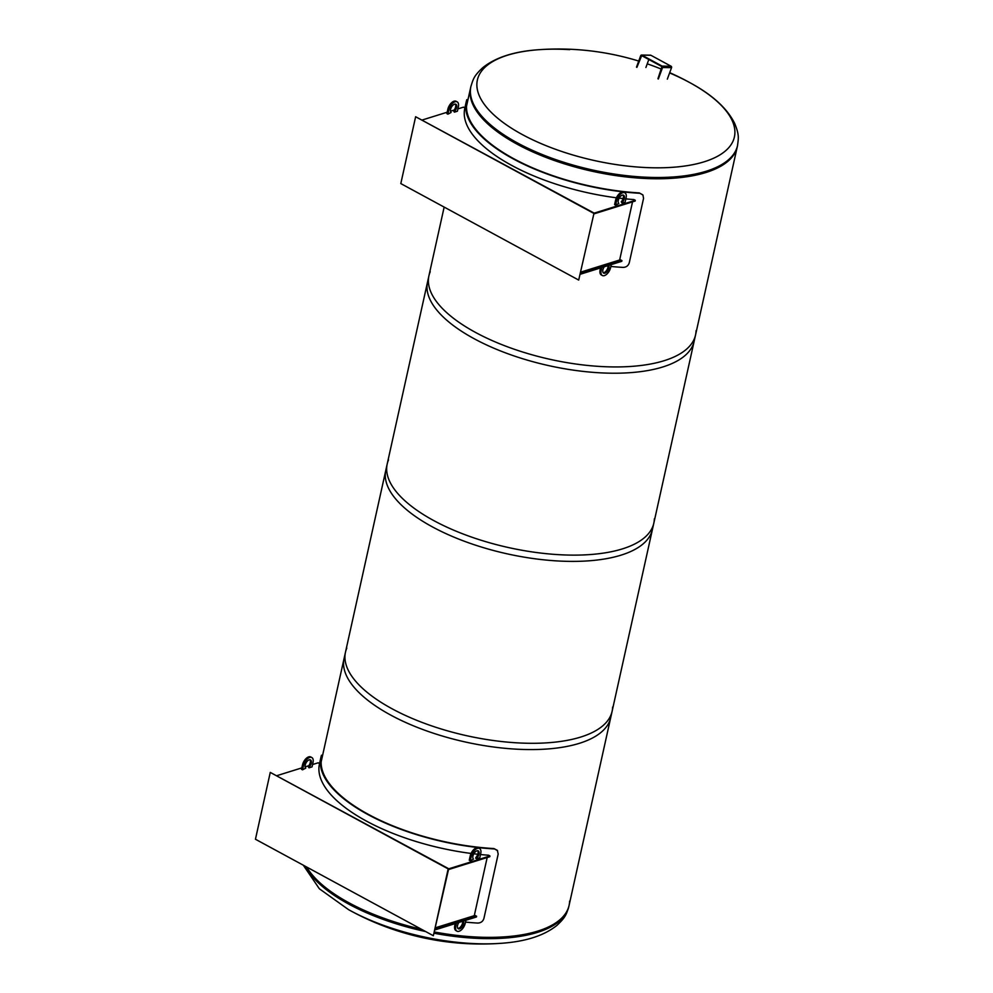 <?xml version="1.0" encoding="UTF-8"?>
<svg xmlns="http://www.w3.org/2000/svg" width="993" height="993" viewBox="0 0 993 993"><rect width="100%" height="100%" fill="white"/><g stroke="black" fill="none" stroke-linecap="round" stroke-linejoin="round"><path stroke-width="1.49" d="M444.156 207.09L427.524 282.111A136.55 55.298 12.5 0 0 548.868 365.66A136.55 55.298 12.5 0 0 694.157 341.22L737.265 146.765A136.55 55.298 -167.5 0 1 591.977 171.206A136.55 55.298 -167.5 0 1 470.632 87.657A136.55 55.298 12.5 0 0 591.977 171.206A136.55 55.298 12.5 0 0 737.265 146.765L737.551 145.499A136.55 55.298 12.5 0 1 592.262 169.927A136.55 55.298 12.5 0 1 470.918 86.379L466.511 106.239M569.61 901.11A136.55 55.298 -167.5 0 1 569.088 905.368A136.55 55.298 -167.5 0 1 434.649 932.017M421.429 929.274A136.55 55.298 -167.5 0 1 306.713 867.05M348.593 909.675A273.522 273.522 0 0 0 500.447 943.35L500.447 943.35A131.622 53.299 -167.5 0 1 350.244 910.581A131.622 53.299 -167.5 0 1 348.617 909.687L319.349 888.76L303.299 865.201M569.709 49.65A131.622 53.299 12.5 0 0 539.273 49.675A131.622 53.299 12.5 0 0 502.768 122.213A131.622 53.299 12.5 0 0 693.536 164.515A131.622 53.299 12.5 0 0 691.103 83.338A131.622 53.299 12.5 0 0 689.477 82.444A131.622 53.299 12.5 0 0 669.605 72.936M638.722 61.057A273.522 273.522 0 0 0 539.273 49.675L539.273 49.675C514.548 51.288 495.706 57.296 482.772 67.673C473.549 76.25 473.276 79.217 470.918 86.379M669.704 72.663A273.522 273.522 0 0 1 691.128 83.35L691.103 83.338C712.837 95.254 727.372 108.647 734.721 123.517C739.437 135.197 738.432 138.002 737.551 145.499M580.644 273.46L621.941 260.6L620.563 259.843A137.779 55.794 -167.5 0 1 619.694 259.781M621.941 260.6L621.779 261.32L580.483 274.192M593.516 213.222L415.633 116.74L400.812 183.581L578.696 280.063L594.037 213.061L578.696 280.063M594.037 213.061L415.633 116.74M594.013 213.185L635.309 200.313L635.148 201.045L593.851 213.917M616.417 197.793A137.779 55.794 -167.5 0 1 464.786 108.361A137.779 55.794 -167.5 0 1 464.898 107.889L463.508 107.145L457.922 108.882M454.186 110.049L450.474 111.204M447.185 112.221L422.373 119.954M635.309 200.313L633.919 199.568A137.779 55.794 -167.5 0 1 625.863 198.873M623.145 198.588A137.779 55.794 -167.5 0 1 619.148 198.128M642.806 194.851L639.281 192.903L642.943 195.025L643.551 198.377L629.264 262.785C628.321 265.739 626.26 267.278 623.107 267.402A137.779 55.794 12.5 0 1 610.881 266.447M639.542 193.275A137.779 55.794 -167.5 0 1 466.238 101.795A137.779 55.794 -167.5 0 1 466.847 99.61L467.629 99.809A136.96 55.459 12.5 0 0 467.033 101.969A136.96 55.459 12.5 0 0 639.281 192.903M467.629 99.809L466.847 99.61M606.748 266.012A137.779 55.794 12.5 0 0 608.064 266.149M467.84 99.374L467.691 100.914M580.955 272.07L619.644 260.005L632.529 201.852M454.384 112.159L457.413 111.216L458.344 106.959A7.485 3.947 118.5 0 0 457.165 101.857A7.485 3.947 118.5 0 0 448.836 109.925L447.893 114.183L451.095 112.47A4.766 2.52 -61.5 0 1 451.517 107.008A4.766 2.52 -61.5 0 1 455.861 104.253A4.766 2.52 -61.5 0 1 454.546 111.39L454.384 112.159L453.528 110.844A4.766 2.52 118.5 0 0 455.303 104.091M447.893 114.183L446.875 113.624L447.818 109.367A7.485 3.947 -61.5 0 1 456.147 101.311L457.165 101.857M454.546 111.39L453.528 110.844M622.102 203.131L625.131 202.187L626.074 197.93A7.485 3.947 118.5 0 0 624.895 192.828A7.485 3.947 118.5 0 0 616.566 200.896L615.623 205.141L618.813 203.441A4.766 2.52 -61.5 0 1 619.235 197.979A4.766 2.52 -61.5 0 1 623.592 195.224A4.766 2.52 -61.5 0 1 622.276 202.361L622.102 203.131L621.258 201.815A4.766 2.52 118.5 0 0 623.021 195.062M615.623 205.141L614.605 204.595L615.548 200.338A7.485 3.947 -61.5 0 1 623.877 192.282L624.895 192.828M622.276 202.361L621.258 201.815M601.783 267.551L601.15 270.406A7.485 3.947 118.5 0 0 602.341 275.508L601.324 274.962A7.485 3.947 -61.5 0 1 600.132 269.86L600.566 267.936M603.185 272.727A4.766 2.52 118.5 0 0 606.649 270.332A4.766 2.52 118.5 0 0 608.014 265.615M602.341 275.508A7.485 3.947 118.5 0 0 610.67 267.44L611.303 264.585M608.783 265.367A4.766 2.52 -61.5 0 1 607.704 270.816A4.766 2.52 -61.5 0 1 603.632 273.112A4.766 2.52 -61.5 0 1 604.303 266.769M448.65 868.85L489.946 855.978L489.785 856.711L448.488 869.57M471.067 853.446A137.779 55.794 -167.5 0 1 319.436 764.027A137.779 55.794 -167.5 0 1 319.535 763.555L318.157 762.798L312.572 764.548M308.835 765.702L305.112 766.869M301.835 767.887L277.022 775.62M489.946 855.978L488.568 855.221A137.779 55.794 -167.5 0 1 480.513 854.539M477.794 854.253A137.779 55.794 -167.5 0 1 473.798 853.794M255.449 839.246L433.345 935.729L448.166 868.887L270.27 772.405L255.449 839.246M270.27 772.405L448.687 868.726L433.345 935.729M435.294 929.125L476.59 916.254L475.2 915.509A137.779 55.794 -167.5 0 1 474.331 915.447M476.59 916.254L476.417 916.986L435.133 929.858M322.477 755.04L321.484 755.263L322.477 755.04L322.34 756.567M461.397 921.665A137.779 55.794 12.5 0 0 462.701 921.814M465.531 922.112A137.779 55.794 12.5 0 0 477.745 923.068C480.91 922.944 482.958 921.405 483.914 918.451L498.188 854.042L497.319 850.318L493.918 848.568L497.58 850.691M494.179 848.928A137.779 55.794 -167.5 0 1 320.888 757.46A137.779 55.794 -167.5 0 1 321.484 755.263M322.278 755.474A136.96 55.459 12.5 0 0 321.682 757.634A136.96 55.459 12.5 0 0 493.918 848.568M435.604 927.723L474.282 915.67L487.178 857.518M456.432 923.217L455.799 926.072A7.485 3.947 118.5 0 0 456.979 931.173L455.961 930.615A7.485 3.947 -61.5 0 1 454.782 925.526L455.204 923.602M457.835 928.393A4.766 2.52 118.5 0 0 461.286 925.997A4.766 2.52 118.5 0 0 462.664 921.268M456.979 931.173A7.485 3.947 118.5 0 0 465.307 923.105L465.94 920.25M463.433 921.032A4.766 2.52 -61.5 0 1 462.353 926.481A4.766 2.52 -61.5 0 1 458.282 928.778A4.766 2.52 -61.5 0 1 458.94 922.435M476.752 858.784L479.78 857.84L480.724 853.595A7.485 3.947 118.5 0 0 479.532 848.494A7.485 3.947 118.5 0 0 471.203 856.549L470.26 860.807L473.462 859.106A4.766 2.52 -61.5 0 1 473.884 853.645A4.766 2.52 -61.5 0 1 478.241 850.889A4.766 2.52 -61.5 0 1 476.925 858.026L476.752 858.784L475.734 858.237L475.908 857.468A4.766 2.52 118.5 0 0 477.67 850.716M470.26 860.807L469.255 860.261L470.198 856.003A7.485 3.947 -61.5 0 1 478.514 847.935L479.532 848.494M476.925 858.026L475.908 857.468M309.022 767.825L312.05 766.881L312.994 762.624A7.485 3.947 118.5 0 0 311.802 757.522A7.485 3.947 118.5 0 0 303.486 765.591L302.542 769.836L305.732 768.135A4.766 2.52 -61.5 0 1 306.154 762.674A4.766 2.52 -61.5 0 1 310.511 759.918A4.766 2.52 -61.5 0 1 309.195 767.055L309.022 767.825L308.178 766.509A4.766 2.52 118.5 0 0 309.94 759.757M302.542 769.836L301.524 769.29L302.468 765.032A7.485 3.947 -61.5 0 1 310.797 756.976L311.802 757.522M309.195 767.055L308.178 766.509M650.167 55.248A1.092 0.894 90.8 0 1 650.862 55.26L641.875 55.136A1.092 0.894 -89.2 0 0 640.696 55.682L636.488 67.139M648.826 59.493L645.897 67.487M657.937 78.77L661.921 66.605L641.689 55.633L636.898 67.363M658.347 78.993L662.554 67.536A1.092 0.894 -89.2 0 0 662.108 66.097L671.094 66.233A1.092 0.894 90.8 0 1 671.541 67.661L667.333 79.117M671.094 66.233L650.862 55.26M641.875 55.136L662.108 66.097M428.914 275.843L385.805 470.285A136.55 55.298 12.5 0 0 507.15 553.833A136.55 55.298 12.5 0 0 652.438 529.406L695.547 334.951A136.55 55.298 -167.5 0 1 550.259 359.379A136.55 55.298 -167.5 0 1 428.914 275.843A136.55 55.298 -167.5 0 1 430.23 271.759M696.068 330.694A136.55 55.298 -167.5 0 1 695.547 334.951M387.196 464.016L344.087 658.471A136.55 55.298 12.5 0 0 465.432 742.019A136.55 55.298 12.5 0 0 610.72 717.579L653.828 523.125A136.55 55.298 -167.5 0 1 508.54 547.565A136.55 55.298 -167.5 0 1 387.196 464.016A136.55 55.298 -167.5 0 1 388.511 459.933M654.35 518.867A136.55 55.298 -167.5 0 1 653.828 523.125M306.266 866.802A136.55 55.298 12.5 0 0 422.733 929.969M434.562 932.415A136.55 55.298 12.5 0 0 569.001 905.765L612.11 711.311A136.55 55.298 -167.5 0 1 466.822 735.739A136.55 55.298 -167.5 0 1 345.477 652.202A136.55 55.298 -167.5 0 1 346.805 648.119M612.631 707.053A136.55 55.298 -167.5 0 1 612.11 711.311M569.088 905.368L568.803 906.646A136.55 55.298 -167.5 0 1 434.363 933.296M425.612 931.533A136.55 55.298 -167.5 0 1 348.766 904.114A136.55 55.298 -167.5 0 1 305.31 866.293M448.836 109.925L447.818 109.367M616.566 200.896L615.548 200.338M600.132 269.86L601.15 270.406M454.782 925.526L455.799 926.072M471.203 856.549L470.198 856.003M303.486 765.591L302.468 765.032M642.235 55.918L641.106 55.906M671.541 67.661L662.554 67.536M500.447 943.35C525.173 941.736 544.015 935.741 556.949 925.364C566.171 916.775 566.444 913.808 568.803 906.646M661.475 69.162A273.522 273.522 0 0 0 647.237 63.825M464.786 108.361L466.238 101.795M320.888 757.46L319.436 764.027M650.514 55.161L641.528 55.037M321.149 761.904L345.477 652.202"/></g></svg>
